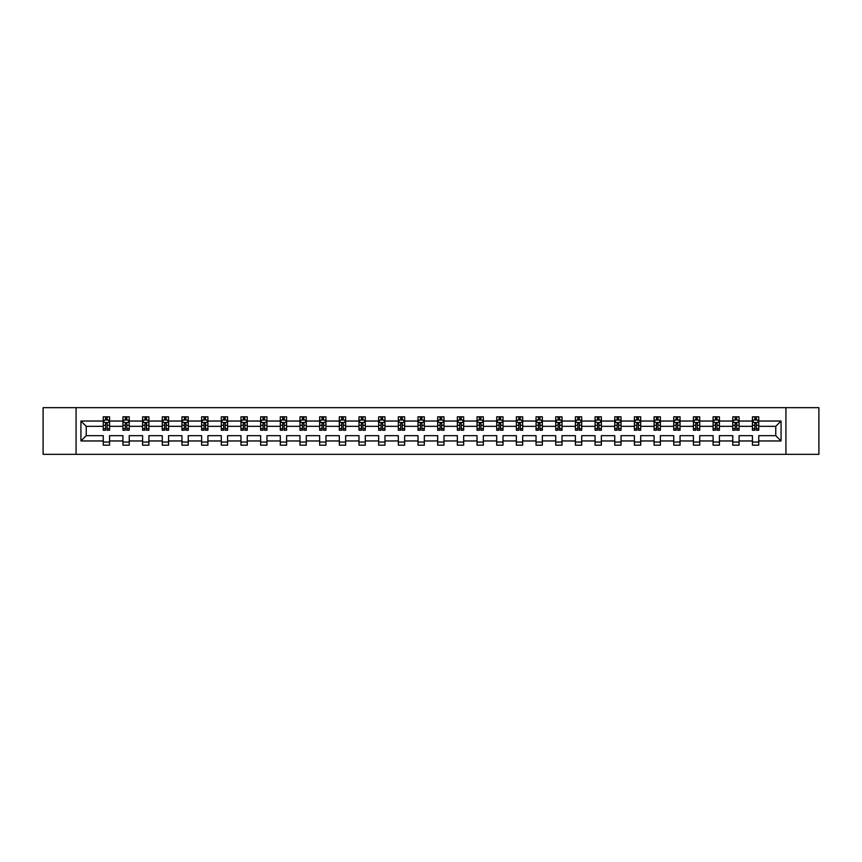 <?xml version="1.0" encoding="UTF-8"?>
<svg xmlns="http://www.w3.org/2000/svg" width="862" height="862" viewBox="0 0 862 862"><rect width="100%" height="100%" fill="white"/><g stroke="black" fill="none" stroke-linecap="round" stroke-linejoin="round"><path stroke-width="1.29" d="M785.928 407.672L43.1 407.672L43.1 454.328L818.9 454.328L818.9 407.672L785.928 407.672L785.928 454.328M758.743 440.967L758.743 435.666L775.768 435.666L781.069 440.967L758.743 440.967L758.743 445.191L752.44 445.191L752.44 440.967L739.079 440.967L739.079 445.191L732.775 445.191L732.775 440.967L719.404 440.967L719.404 445.191L713.1 445.191L713.1 440.967L699.728 440.967L699.728 445.191L693.425 445.191L693.425 440.967L680.053 440.967L680.053 445.191L673.75 445.191L673.75 440.967L660.389 440.967L660.389 445.191L654.086 445.191L654.086 440.967L640.714 440.967L640.714 445.191L634.41 445.191L634.41 440.967L621.039 440.967L621.039 445.191L614.735 445.191L614.735 440.967L601.364 440.967L601.364 445.191L595.06 445.191L595.06 440.967L581.699 440.967L581.699 445.191L575.396 445.191L575.396 440.967L562.024 440.967L562.024 445.191L555.721 445.191L555.721 440.967L542.349 440.967L542.349 445.191L536.045 445.191L536.045 440.967L522.674 440.967L522.674 445.191L516.37 445.191L516.37 440.967L503.009 440.967L503.009 445.191L496.706 445.191L496.706 440.967L483.334 440.967L483.334 445.191L477.031 445.191L477.031 440.967L463.659 440.967L463.659 445.191L457.356 445.191L457.356 440.967L443.984 440.967L443.984 445.191L437.68 445.191L437.68 440.967L424.319 440.967L424.319 445.191L418.016 445.191L418.016 440.967L404.644 440.967L404.644 445.191L398.341 445.191L398.341 440.967L384.969 440.967L384.969 445.191L378.666 445.191L378.666 440.967L365.294 440.967L365.294 445.191L358.991 445.191L358.991 440.967L345.63 440.967L345.63 445.191L339.326 445.191L339.326 440.967L325.955 440.967L325.955 445.191L319.651 445.191L319.651 440.967L306.279 440.967L306.279 445.191L299.976 445.191L299.976 440.967L286.604 440.967L286.604 445.191L280.301 445.191L280.301 440.967L266.94 440.967L266.94 445.191L260.636 445.191L260.636 440.967L247.265 440.967L247.265 445.191L240.961 445.191L240.961 440.967L227.59 440.967L227.59 445.191L221.286 445.191L221.286 440.967L207.914 440.967L207.914 445.191L201.611 445.191L201.611 440.967L188.25 440.967L188.25 445.191L181.947 445.191L181.947 440.967L168.575 440.967L168.575 445.191L162.271 445.191L162.271 440.967L148.9 440.967L148.9 445.191L142.596 445.191L142.596 440.967L129.225 440.967L129.225 445.191L122.921 445.191L122.921 440.967L109.56 440.967L109.56 445.191L103.257 445.191L103.257 440.967L80.931 440.967L80.931 421.033L103.257 421.033L103.257 416.809L109.56 416.809L109.56 421.033L122.921 421.033L122.921 416.809L129.225 416.809L129.225 421.033L142.596 421.033L142.596 416.809L148.9 416.809L148.9 421.033L162.271 421.033L162.271 416.809L168.575 416.809L168.575 421.033L181.947 421.033L181.947 416.809L188.25 416.809L188.25 421.033L201.611 421.033L201.611 416.809L207.914 416.809L207.914 421.033L221.286 421.033L221.286 416.809L227.59 416.809L227.59 421.033L240.961 421.033L240.961 416.809L247.265 416.809L247.265 421.033L260.636 421.033L260.636 416.809L266.94 416.809L266.94 421.033L280.301 421.033L280.301 416.809L286.604 416.809L286.604 421.033L299.976 421.033L299.976 416.809L306.279 416.809L306.279 421.033L319.651 421.033L319.651 416.809L325.955 416.809L325.955 421.033L339.326 421.033L339.326 416.809L345.63 416.809L345.63 421.033L358.991 421.033L358.991 416.809L365.294 416.809L365.294 421.033L378.666 421.033L378.666 416.809L384.969 416.809L384.969 421.033L398.341 421.033L398.341 416.809L404.644 416.809L404.644 421.033L418.016 421.033L418.016 416.809L424.319 416.809L424.319 421.033L437.68 421.033L437.68 416.809L443.984 416.809L443.984 421.033L457.356 421.033L457.356 416.809L463.659 416.809L463.659 421.033L477.031 421.033L477.031 416.809L483.334 416.809L483.334 421.033L496.706 421.033L496.706 416.809L503.009 416.809L503.009 421.033L516.37 421.033L516.37 416.809L522.674 416.809L522.674 421.033L536.045 421.033L536.045 416.809L542.349 416.809L542.349 421.033L555.721 421.033L555.721 416.809L562.024 416.809L562.024 421.033L575.396 421.033L575.396 416.809L581.699 416.809L581.699 421.033L595.06 421.033L595.06 416.809L601.364 416.809L601.364 421.033L614.735 421.033L614.735 416.809L621.039 416.809L621.039 421.033L634.41 421.033L634.41 416.809L640.714 416.809L640.714 421.033L654.086 421.033L654.086 416.809L660.389 416.809L660.389 421.033L673.75 421.033L673.75 416.809L680.053 416.809L680.053 421.033L693.425 421.033L693.425 416.809L699.728 416.809L699.728 421.033L713.1 421.033L713.1 416.809L719.404 416.809L719.404 421.033L732.775 421.033L732.775 416.809L739.079 416.809L739.079 421.033L752.44 421.033L752.44 416.809L758.743 416.809L758.743 421.033L781.069 421.033L781.069 440.967M76.071 454.328L76.071 407.672M752.44 421.033L752.44 426.334L739.079 426.334L739.079 421.033M739.079 440.967L739.079 435.666L752.44 435.666L752.44 440.967M732.775 421.033L732.775 426.334L719.404 426.334L719.404 421.033M719.404 440.967L719.404 435.666L732.775 435.666L732.775 440.967M713.1 421.033L713.1 426.334L699.728 426.334L699.728 421.033M699.728 440.967L699.728 435.666L713.1 435.666L713.1 440.967M693.425 421.033L693.425 426.334L680.053 426.334L680.053 421.033M680.053 440.967L680.053 435.666L693.425 435.666L693.425 440.967M673.75 421.033L673.75 426.334L660.389 426.334L660.389 421.033M660.389 440.967L660.389 435.666L673.75 435.666L673.75 440.967M654.086 421.033L654.086 426.334L640.714 426.334L640.714 421.033M640.714 440.967L640.714 435.666L654.086 435.666L654.086 440.967M634.41 421.033L634.41 426.334L621.039 426.334L621.039 421.033M621.039 440.967L621.039 435.666L634.41 435.666L634.41 440.967M614.735 421.033L614.735 426.334L601.364 426.334L601.364 421.033M601.364 440.967L601.364 435.666L614.735 435.666L614.735 440.967M595.06 421.033L595.06 426.334L581.699 426.334L581.699 421.033M581.699 440.967L581.699 435.666L595.06 435.666L595.06 440.967M575.396 421.033L575.396 426.334L562.024 426.334L562.024 421.033M562.024 440.967L562.024 435.666L575.396 435.666L575.396 440.967M555.721 421.033L555.721 426.334L542.349 426.334L542.349 421.033M542.349 440.967L542.349 435.666L555.721 435.666L555.721 440.967M536.045 421.033L536.045 426.334L522.674 426.334L522.674 421.033M522.674 440.967L522.674 435.666L536.045 435.666L536.045 440.967M516.37 421.033L516.37 426.334L503.009 426.334L503.009 421.033M503.009 440.967L503.009 435.666L516.37 435.666L516.37 440.967M496.706 421.033L496.706 426.334L483.334 426.334L483.334 421.033M483.334 440.967L483.334 435.666L496.706 435.666L496.706 440.967M477.031 421.033L477.031 426.334L463.659 426.334L463.659 421.033M463.659 440.967L463.659 435.666L477.031 435.666L477.031 440.967M457.356 421.033L457.356 426.334L443.984 426.334L443.984 421.033M443.984 440.967L443.984 435.666L457.356 435.666L457.356 440.967M437.68 421.033L437.68 426.334L424.319 426.334L424.319 421.033M424.319 440.967L424.319 435.666L437.68 435.666L437.68 440.967M418.016 421.033L418.016 426.334L404.644 426.334L404.644 421.033M404.644 440.967L404.644 435.666L418.016 435.666L418.016 440.967M398.341 421.033L398.341 426.334L384.969 426.334L384.969 421.033M384.969 440.967L384.969 435.666L398.341 435.666L398.341 440.967M378.666 421.033L378.666 426.334L365.294 426.334L365.294 421.033M365.294 440.967L365.294 435.666L378.666 435.666L378.666 440.967M358.991 421.033L358.991 426.334L345.63 426.334L345.63 421.033M345.63 440.967L345.63 435.666L358.991 435.666L358.991 440.967M339.326 421.033L339.326 426.334L325.955 426.334L325.955 421.033M325.955 440.967L325.955 435.666L339.326 435.666L339.326 440.967M319.651 421.033L319.651 426.334L306.279 426.334L306.279 421.033M306.279 440.967L306.279 435.666L319.651 435.666L319.651 440.967M299.976 421.033L299.976 426.334L286.604 426.334L286.604 421.033M286.604 440.967L286.604 435.666L299.976 435.666L299.976 440.967M280.301 421.033L280.301 426.334L266.94 426.334L266.94 421.033M266.94 440.967L266.94 435.666L280.301 435.666L280.301 440.967M260.636 421.033L260.636 426.334L247.265 426.334L247.265 421.033M247.265 440.967L247.265 435.666L260.636 435.666L260.636 440.967M240.961 421.033L240.961 426.334L227.59 426.334L227.59 421.033M227.59 440.967L227.59 435.666L240.961 435.666L240.961 440.967M221.286 421.033L221.286 426.334L207.914 426.334L207.914 421.033M207.914 440.967L207.914 435.666L221.286 435.666L221.286 440.967M201.611 421.033L201.611 426.334L188.25 426.334L188.25 421.033M188.25 440.967L188.25 435.666L201.611 435.666L201.611 440.967M181.947 421.033L181.947 426.334L168.575 426.334L168.575 421.033M168.575 440.967L168.575 435.666L181.947 435.666L181.947 440.967M162.271 421.033L162.271 426.334L148.9 426.334L148.9 421.033M148.9 440.967L148.9 435.666L162.271 435.666L162.271 440.967M142.596 421.033L142.596 426.334L129.225 426.334L129.225 421.033M129.225 440.967L129.225 435.666L142.596 435.666L142.596 440.967M122.921 421.033L122.921 426.334L109.56 426.334L109.56 421.033M109.56 440.967L109.56 435.666L122.921 435.666L122.921 440.967M103.257 421.033L103.257 426.334L86.232 426.334L86.232 435.666L103.257 435.666L103.257 440.967M80.931 421.033L86.232 426.334M775.768 435.666L775.768 426.334L758.743 426.334L758.743 421.033M754.843 419.966L756.351 419.966M735.167 419.966L736.676 419.966M715.492 419.966L717.012 419.966M695.817 419.966L697.336 419.966M676.153 419.966L677.661 419.966M656.478 419.966L657.986 419.966M636.802 419.966L638.322 419.966M617.127 419.966L618.647 419.966M597.463 419.966L598.971 419.966M577.788 419.966L579.296 419.966M558.113 419.966L559.632 419.966M538.438 419.966L539.957 419.966M518.773 419.966L520.282 419.966M499.098 419.966L500.606 419.966M479.423 419.966L480.942 419.966M459.748 419.966L461.267 419.966M440.083 419.966L441.592 419.966M420.408 419.966L421.917 419.966M400.733 419.966L402.252 419.966M381.058 419.966L382.577 419.966M361.393 419.966L362.902 419.966M341.718 419.966L343.227 419.966M322.043 419.966L323.562 419.966M302.368 419.966L303.887 419.966M282.704 419.966L284.212 419.966M263.029 419.966L264.537 419.966M243.353 419.966L244.873 419.966M223.678 419.966L225.197 419.966M204.014 419.966L205.522 419.966M184.339 419.966L185.847 419.966M164.664 419.966L166.183 419.966M144.988 419.966L146.508 419.966M125.324 419.966L126.833 419.966M105.649 419.966L107.157 419.966M103.257 442.034L109.56 442.034M122.921 442.034L129.225 442.034M142.596 442.034L148.9 442.034M162.271 442.034L168.575 442.034M181.947 442.034L188.25 442.034M201.611 442.034L207.914 442.034M221.286 442.034L227.59 442.034M240.961 442.034L247.265 442.034M260.636 442.034L266.94 442.034M280.301 442.034L286.604 442.034M299.976 442.034L306.279 442.034M319.651 442.034L325.955 442.034M339.326 442.034L345.63 442.034M358.991 442.034L365.294 442.034M378.666 442.034L384.969 442.034M398.341 442.034L404.644 442.034M418.016 442.034L424.319 442.034M437.68 442.034L443.984 442.034M457.356 442.034L463.659 442.034M477.031 442.034L483.334 442.034M496.706 442.034L503.009 442.034M516.37 442.034L522.674 442.034M536.045 442.034L542.349 442.034M555.721 442.034L562.024 442.034M575.396 442.034L581.699 442.034M595.06 442.034L601.364 442.034M614.735 442.034L621.039 442.034M634.41 442.034L640.714 442.034M654.086 442.034L660.389 442.034M673.75 442.034L680.053 442.034M693.425 442.034L699.728 442.034M713.1 442.034L719.404 442.034M732.775 442.034L739.079 442.034M752.44 442.034L758.743 442.034M86.232 435.666L80.931 440.967M781.069 421.033L775.768 426.334M107.157 418.458L105.649 418.458M104.442 420.182L103.257 420.182L103.257 416.809L105.649 416.809L105.649 420.031M103.257 428.662L103.257 430.246L105.649 430.246L105.649 428.662L103.257 428.662L103.257 426.334M109.56 426.334L109.56 430.246L107.157 430.246L107.157 423.501L105.649 423.501L105.649 428.662M108.375 420.182L109.56 420.182L109.56 416.809L107.157 416.809L107.157 420.031M109.56 422.552L108.3 420.031L104.517 420.031L103.257 422.552M126.833 418.458L125.324 418.458M124.106 420.182L122.921 420.182L122.921 416.809L125.324 416.809L125.324 420.031M122.921 428.662L122.921 430.246L125.324 430.246L125.324 428.662L122.921 428.662L122.921 426.334M129.225 426.334L129.225 430.246L126.833 430.246L126.833 423.501L125.324 423.501L125.324 428.662M128.039 420.182L129.225 420.182L129.225 416.809L126.833 416.809L126.833 420.031M129.225 422.552L127.964 420.031L124.182 420.031L122.921 422.552M146.508 418.458L144.988 418.458M143.782 420.182L142.596 420.182L142.596 416.809L144.988 416.809L144.988 420.031M142.596 428.662L142.596 430.246L144.988 430.246L144.988 428.662L142.596 428.662L142.596 426.334M148.9 426.334L148.9 430.246L146.508 430.246L146.508 423.501L144.988 423.501L144.988 428.662M147.714 420.182L148.9 420.182L148.9 416.809L146.508 416.809L146.508 420.031M148.9 422.552L147.639 420.031L143.857 420.031L142.596 422.552M166.183 418.458L164.664 418.458M163.457 420.182L162.271 420.182L162.271 416.809L164.664 416.809L164.664 420.031M162.271 428.662L162.271 430.246L164.664 430.246L164.664 428.662L162.271 428.662L162.271 426.334M168.575 426.334L168.575 430.246L166.183 430.246L166.183 423.501L164.664 423.501L164.664 428.662M167.39 420.182L168.575 420.182L168.575 416.809L166.183 416.809L166.183 420.031M168.575 422.552L167.314 420.031L163.532 420.031L162.271 422.552M185.847 418.458L184.339 418.458M183.132 420.182L181.947 420.182L181.947 416.809L184.339 416.809L184.339 420.031M181.947 428.662L181.947 430.246L184.339 430.246L184.339 428.662L181.947 428.662L181.947 426.334M188.25 426.334L188.25 430.246L185.847 430.246L185.847 423.501L184.339 423.501L184.339 428.662M187.065 420.182L188.25 420.182L188.25 416.809L185.847 416.809L185.847 420.031M188.25 422.552L186.989 420.031L183.207 420.031L181.947 422.552M205.522 418.458L204.014 418.458M202.796 420.182L201.611 420.182L201.611 416.809L204.014 416.809L204.014 420.031M201.611 428.662L201.611 430.246L204.014 430.246L204.014 428.662L201.611 428.662L201.611 426.334M207.914 426.334L207.914 430.246L205.522 430.246L205.522 423.501L204.014 423.501L204.014 428.662M206.729 420.182L207.914 420.182L207.914 416.809L205.522 416.809L205.522 420.031M207.914 422.552L206.654 420.031L202.872 420.031L201.611 422.552M225.197 418.458L223.678 418.458M222.471 420.182L221.286 420.182L221.286 416.809L223.678 416.809L223.678 420.031M221.286 428.662L221.286 430.246L223.678 430.246L223.678 428.662L221.286 428.662L221.286 426.334M227.59 426.334L227.59 430.246L225.197 430.246L225.197 423.501L223.678 423.501L223.678 428.662M226.404 420.182L227.59 420.182L227.59 416.809L225.197 416.809L225.197 420.031M227.59 422.552L226.329 420.031L222.547 420.031L221.286 422.552M244.873 418.458L243.353 418.458M242.147 420.182L240.961 420.182L240.961 416.809L243.353 416.809L243.353 420.031M240.961 428.662L240.961 430.246L243.353 430.246L243.353 428.662L240.961 428.662L240.961 426.334M247.265 426.334L247.265 430.246L244.873 430.246L244.873 423.501L243.353 423.501L243.353 428.662M246.079 420.182L247.265 420.182L247.265 416.809L244.873 416.809L244.873 420.031M247.265 422.552L246.004 420.031L242.222 420.031L240.961 422.552M264.537 418.458L263.029 418.458M261.822 420.182L260.636 420.182L260.636 416.809L263.029 416.809L263.029 420.031M260.636 428.662L260.636 430.246L263.029 430.246L263.029 428.662L260.636 428.662L260.636 426.334M266.94 426.334L266.94 430.246L264.537 430.246L264.537 423.501L263.029 423.501L263.029 428.662M265.755 420.182L266.94 420.182L266.94 416.809L264.537 416.809L264.537 420.031M266.94 422.552L265.679 420.031L261.897 420.031L260.636 422.552M284.212 418.458L282.704 418.458M281.486 420.182L280.301 420.182L280.301 416.809L282.704 416.809L282.704 420.031M280.301 428.662L280.301 430.246L282.704 430.246L282.704 428.662L280.301 428.662L280.301 426.334M286.604 426.334L286.604 430.246L284.212 430.246L284.212 423.501L282.704 423.501L282.704 428.662M285.419 420.182L286.604 420.182L286.604 416.809L284.212 416.809L284.212 420.031M286.604 422.552L285.344 420.031L281.562 420.031L280.301 422.552M303.887 418.458L302.368 418.458M301.161 420.182L299.976 420.182L299.976 416.809L302.368 416.809L302.368 420.031M299.976 428.662L299.976 430.246L302.368 430.246L302.368 428.662L299.976 428.662L299.976 426.334M306.279 426.334L306.279 430.246L303.887 430.246L303.887 423.501L302.368 423.501L302.368 428.662M305.094 420.182L306.279 420.182L306.279 416.809L303.887 416.809L303.887 420.031M306.279 422.552L305.019 420.031L301.237 420.031L299.976 422.552M323.562 418.458L322.043 418.458M320.836 420.182L319.651 420.182L319.651 416.809L322.043 416.809L322.043 420.031M319.651 428.662L319.651 430.246L322.043 430.246L322.043 428.662L319.651 428.662L319.651 426.334M325.955 426.334L325.955 430.246L323.562 430.246L323.562 423.501L322.043 423.501L322.043 428.662M324.769 420.182L325.955 420.182L325.955 416.809L323.562 416.809L323.562 420.031M325.955 422.552L324.694 420.031L320.912 420.031L319.651 422.552M343.227 418.458L341.718 418.458M340.512 420.182L339.326 420.182L339.326 416.809L341.718 416.809L341.718 420.031M339.326 428.662L339.326 430.246L341.718 430.246L341.718 428.662L339.326 428.662L339.326 426.334M345.63 426.334L345.63 430.246L343.227 430.246L343.227 423.501L341.718 423.501L341.718 428.662M344.444 420.182L345.63 420.182L345.63 416.809L343.227 416.809L343.227 420.031M345.63 422.552L344.369 420.031L340.587 420.031L339.326 422.552M362.902 418.458L361.393 418.458M360.176 420.182L358.991 420.182L358.991 416.809L361.393 416.809L361.393 420.031M358.991 428.662L358.991 430.246L361.393 430.246L361.393 428.662L358.991 428.662L358.991 426.334M365.294 426.334L365.294 430.246L362.902 430.246L362.902 423.501L361.393 423.501L361.393 428.662M364.109 420.182L365.294 420.182L365.294 416.809L362.902 416.809L362.902 420.031M365.294 422.552L364.033 420.031L360.251 420.031L358.991 422.552M382.577 418.458L381.058 418.458M379.851 420.182L378.666 420.182L378.666 416.809L381.058 416.809L381.058 420.031M378.666 428.662L378.666 430.246L381.058 430.246L381.058 428.662L378.666 428.662L378.666 426.334M384.969 426.334L384.969 430.246L382.577 430.246L382.577 423.501L381.058 423.501L381.058 428.662M383.784 420.182L384.969 420.182L384.969 416.809L382.577 416.809L382.577 420.031M384.969 422.552L383.709 420.031L379.926 420.031L378.666 422.552M402.252 418.458L400.733 418.458M399.526 420.182L398.341 420.182L398.341 416.809L400.733 416.809L400.733 420.031M398.341 428.662L398.341 430.246L400.733 430.246L400.733 428.662L398.341 428.662L398.341 426.334M404.644 426.334L404.644 430.246L402.252 430.246L402.252 423.501L400.733 423.501L400.733 428.662M403.459 420.182L404.644 420.182L404.644 416.809L402.252 416.809L402.252 420.031M404.644 422.552L403.384 420.031L399.602 420.031L398.341 422.552M421.917 418.458L420.408 418.458M419.201 420.182L418.016 420.182L418.016 416.809L420.408 416.809L420.408 420.031M418.016 428.662L418.016 430.246L420.408 430.246L420.408 428.662L418.016 428.662L418.016 426.334M424.319 426.334L424.319 430.246L421.917 430.246L421.917 423.501L420.408 423.501L420.408 428.662M423.134 420.182L424.319 420.182L424.319 416.809L421.917 416.809L421.917 420.031M424.319 422.552L423.059 420.031L419.277 420.031L418.016 422.552M441.592 418.458L440.083 418.458M438.866 420.182L437.68 420.182L437.68 416.809L440.083 416.809L440.083 420.031M437.68 428.662L437.68 430.246L440.083 430.246L440.083 428.662L437.68 428.662L437.68 426.334M443.984 426.334L443.984 430.246L441.592 430.246L441.592 423.501L440.083 423.501L440.083 428.662M442.799 420.182L443.984 420.182L443.984 416.809L441.592 416.809L441.592 420.031M443.984 422.552L442.723 420.031L438.941 420.031L437.68 422.552M461.267 418.458L459.748 418.458M458.541 420.182L457.356 420.182L457.356 416.809L459.748 416.809L459.748 420.031M457.356 428.662L457.356 430.246L459.748 430.246L459.748 428.662L457.356 428.662L457.356 426.334M463.659 426.334L463.659 430.246L461.267 430.246L461.267 423.501L459.748 423.501L459.748 428.662M462.474 420.182L463.659 420.182L463.659 416.809L461.267 416.809L461.267 420.031M463.659 422.552L462.398 420.031L458.616 420.031L457.356 422.552M480.942 418.458L479.423 418.458M478.216 420.182L477.031 420.182L477.031 416.809L479.423 416.809L479.423 420.031M477.031 428.662L477.031 430.246L479.423 430.246L479.423 428.662L477.031 428.662L477.031 426.334M483.334 426.334L483.334 430.246L480.942 430.246L480.942 423.501L479.423 423.501L479.423 428.662M482.149 420.182L483.334 420.182L483.334 416.809L480.942 416.809L480.942 420.031M483.334 422.552L482.073 420.031L478.291 420.031L477.031 422.552M500.606 418.458L499.098 418.458M497.891 420.182L496.706 420.182L496.706 416.809L499.098 416.809L499.098 420.031M496.706 428.662L496.706 430.246L499.098 430.246L499.098 428.662L496.706 428.662L496.706 426.334M503.009 426.334L503.009 430.246L500.606 430.246L500.606 423.501L499.098 423.501L499.098 428.662M501.824 420.182L503.009 420.182L503.009 416.809L500.606 416.809L500.606 420.031M503.009 422.552L501.749 420.031L497.967 420.031L496.706 422.552M520.282 418.458L518.773 418.458M517.556 420.182L516.37 420.182L516.37 416.809L518.773 416.809L518.773 420.031M516.37 428.662L516.37 430.246L518.773 430.246L518.773 428.662L516.37 428.662L516.37 426.334M522.674 426.334L522.674 430.246L520.282 430.246L520.282 423.501L518.773 423.501L518.773 428.662M521.488 420.182L522.674 420.182L522.674 416.809L520.282 416.809L520.282 420.031M522.674 422.552L521.413 420.031L517.631 420.031L516.37 422.552M539.957 418.458L538.438 418.458M537.231 420.182L536.045 420.182L536.045 416.809L538.438 416.809L538.438 420.031M536.045 428.662L536.045 430.246L538.438 430.246L538.438 428.662L536.045 428.662L536.045 426.334M542.349 426.334L542.349 430.246L539.957 430.246L539.957 423.501L538.438 423.501L538.438 428.662M541.164 420.182L542.349 420.182L542.349 416.809L539.957 416.809L539.957 420.031M542.349 422.552L541.088 420.031L537.306 420.031L536.045 422.552M559.632 418.458L558.113 418.458M556.906 420.182L555.721 420.182L555.721 416.809L558.113 416.809L558.113 420.031M555.721 428.662L555.721 430.246L558.113 430.246L558.113 428.662L555.721 428.662L555.721 426.334M562.024 426.334L562.024 430.246L559.632 430.246L559.632 423.501L558.113 423.501L558.113 428.662M560.839 420.182L562.024 420.182L562.024 416.809L559.632 416.809L559.632 420.031M562.024 422.552L560.763 420.031L556.981 420.031L555.721 422.552M579.296 418.458L577.788 418.458M576.581 420.182L575.396 420.182L575.396 416.809L577.788 416.809L577.788 420.031M575.396 428.662L575.396 430.246L577.788 430.246L577.788 428.662L575.396 428.662L575.396 426.334M581.699 426.334L581.699 430.246L579.296 430.246L579.296 423.501L577.788 423.501L577.788 428.662M580.514 420.182L581.699 420.182L581.699 416.809L579.296 416.809L579.296 420.031M581.699 422.552L580.438 420.031L576.656 420.031L575.396 422.552M598.971 418.458L597.463 418.458M596.245 420.182L595.06 420.182L595.06 416.809L597.463 416.809L597.463 420.031M595.06 428.662L595.06 430.246L597.463 430.246L597.463 428.662L595.06 428.662L595.06 426.334M601.364 426.334L601.364 430.246L598.971 430.246L598.971 423.501L597.463 423.501L597.463 428.662M600.178 420.182L601.364 420.182L601.364 416.809L598.971 416.809L598.971 420.031M601.364 422.552L600.103 420.031L596.321 420.031L595.06 422.552M618.647 418.458L617.127 418.458M615.921 420.182L614.735 420.182L614.735 416.809L617.127 416.809L617.127 420.031M614.735 428.662L614.735 430.246L617.127 430.246L617.127 428.662L614.735 428.662L614.735 426.334M621.039 426.334L621.039 430.246L618.647 430.246L618.647 423.501L617.127 423.501L617.127 428.662M619.853 420.182L621.039 420.182L621.039 416.809L618.647 416.809L618.647 420.031M621.039 422.552L619.778 420.031L615.996 420.031L614.735 422.552M638.322 418.458L636.802 418.458M635.596 420.182L634.41 420.182L634.41 416.809L636.802 416.809L636.802 420.031M634.41 428.662L634.41 430.246L636.802 430.246L636.802 428.662L634.41 428.662L634.41 426.334M640.714 426.334L640.714 430.246L638.322 430.246L638.322 423.501L636.802 423.501L636.802 428.662M639.529 420.182L640.714 420.182L640.714 416.809L638.322 416.809L638.322 420.031M640.714 422.552L639.453 420.031L635.671 420.031L634.41 422.552M657.986 418.458L656.478 418.458M655.271 420.182L654.086 420.182L654.086 416.809L656.478 416.809L656.478 420.031M654.086 428.662L654.086 430.246L656.478 430.246L656.478 428.662L654.086 428.662L654.086 426.334M660.389 426.334L660.389 430.246L657.986 430.246L657.986 423.501L656.478 423.501L656.478 428.662M659.204 420.182L660.389 420.182L660.389 416.809L657.986 416.809L657.986 420.031M660.389 422.552L659.128 420.031L655.346 420.031L654.086 422.552M677.661 418.458L676.153 418.458M674.935 420.182L673.75 420.182L673.75 416.809L676.153 416.809L676.153 420.031M673.75 428.662L673.75 430.246L676.153 430.246L676.153 428.662L673.75 428.662L673.75 426.334M680.053 426.334L680.053 430.246L677.661 430.246L677.661 423.501L676.153 423.501L676.153 428.662M678.868 420.182L680.053 420.182L680.053 416.809L677.661 416.809L677.661 420.031M680.053 422.552L678.793 420.031L675.011 420.031L673.75 422.552M697.336 418.458L695.817 418.458M694.61 420.182L693.425 420.182L693.425 416.809L695.817 416.809L695.817 420.031M693.425 428.662L693.425 430.246L695.817 430.246L695.817 428.662L693.425 428.662L693.425 426.334M699.728 426.334L699.728 430.246L697.336 430.246L697.336 423.501L695.817 423.501L695.817 428.662M698.543 420.182L699.728 420.182L699.728 416.809L697.336 416.809L697.336 420.031M699.728 422.552L698.468 420.031L694.686 420.031L693.425 422.552M717.012 418.458L715.492 418.458M714.286 420.182L713.1 420.182L713.1 416.809L715.492 416.809L715.492 420.031M713.1 428.662L713.1 430.246L715.492 430.246L715.492 428.662L713.1 428.662L713.1 426.334M719.404 426.334L719.404 430.246L717.012 430.246L717.012 423.501L715.492 423.501L715.492 428.662M718.218 420.182L719.404 420.182L719.404 416.809L717.012 416.809L717.012 420.031M719.404 422.552L718.143 420.031L714.361 420.031L713.1 422.552M736.676 418.458L735.167 418.458M733.961 420.182L732.775 420.182L732.775 416.809L735.167 416.809L735.167 420.031M732.775 428.662L732.775 430.246L735.167 430.246L735.167 428.662L732.775 428.662L732.775 426.334M739.079 426.334L739.079 430.246L736.676 430.246L736.676 423.501L735.167 423.501L735.167 428.662M737.894 420.182L739.079 420.182L739.079 416.809L736.676 416.809L736.676 420.031M739.079 422.552L737.818 420.031L734.036 420.031L732.775 422.552M756.351 418.458L754.843 418.458M753.625 420.182L752.44 420.182L752.44 416.809L754.843 416.809L754.843 420.031M752.44 428.662L752.44 430.246L754.843 430.246L754.843 428.662L752.44 428.662L752.44 426.334M758.743 426.334L758.743 430.246L756.351 430.246L756.351 423.501L754.843 423.501L754.843 428.662M757.558 420.182L758.743 420.182L758.743 416.809L756.351 416.809L756.351 420.031M758.743 422.552L757.482 420.031L753.7 420.031L752.44 422.552M109.528 422.488L103.289 422.488M109.56 428.662L107.157 428.662M105.649 425.278L103.257 425.278M109.56 425.278L107.157 425.278M107.157 419.255L105.649 419.255M129.203 422.488L122.954 422.488M129.225 428.662L126.833 428.662M125.324 425.278L122.921 425.278M129.225 425.278L126.833 425.278M126.833 419.255L125.324 419.255M148.867 422.488L142.629 422.488M148.9 428.662L146.508 428.662M144.988 425.278L142.596 425.278M148.9 425.278L146.508 425.278M146.508 419.255L144.988 419.255M168.543 422.488L162.304 422.488M168.575 428.662L166.183 428.662M164.664 425.278L162.271 425.278M168.575 425.278L166.183 425.278M166.183 419.255L164.664 419.255M188.218 422.488L181.968 422.488M188.25 428.662L185.847 428.662M184.339 425.278L181.947 425.278M188.25 425.278L185.847 425.278M185.847 419.255L184.339 419.255M207.893 422.488L201.643 422.488M207.914 428.662L205.522 428.662M204.014 425.278L201.611 425.278M207.914 425.278L205.522 425.278M205.522 419.255L204.014 419.255M227.557 422.488L221.319 422.488M227.59 428.662L225.197 428.662M223.678 425.278L221.286 425.278M227.59 425.278L225.197 425.278M225.197 419.255L223.678 419.255M247.232 422.488L240.994 422.488M247.265 428.662L244.873 428.662M243.353 425.278L240.961 425.278M247.265 425.278L244.873 425.278M244.873 419.255L243.353 419.255M266.908 422.488L260.658 422.488M266.94 428.662L264.537 428.662M263.029 425.278L260.636 425.278M266.94 425.278L264.537 425.278M264.537 419.255L263.029 419.255M286.583 422.488L280.333 422.488M286.604 428.662L284.212 428.662M282.704 425.278L280.301 425.278M286.604 425.278L284.212 425.278M284.212 419.255L282.704 419.255M306.247 422.488L300.008 422.488M306.279 428.662L303.887 428.662M302.368 425.278L299.976 425.278M306.279 425.278L303.887 425.278M303.887 419.255L302.368 419.255M325.922 422.488L319.683 422.488M325.955 428.662L323.562 428.662M322.043 425.278L319.651 425.278M325.955 425.278L323.562 425.278M323.562 419.255L322.043 419.255M345.597 422.488L339.348 422.488M345.63 428.662L343.227 428.662M341.718 425.278L339.326 425.278M345.63 425.278L343.227 425.278M343.227 419.255L341.718 419.255M365.272 422.488L359.023 422.488M365.294 428.662L362.902 428.662M361.393 425.278L358.991 425.278M365.294 425.278L362.902 425.278M362.902 419.255L361.393 419.255M384.937 422.488L378.698 422.488M384.969 428.662L382.577 428.662M381.058 425.278L378.666 425.278M384.969 425.278L382.577 425.278M382.577 419.255L381.058 419.255M404.612 422.488L398.373 422.488M404.644 428.662L402.252 428.662M400.733 425.278L398.341 425.278M404.644 425.278L402.252 425.278M402.252 419.255L400.733 419.255M424.287 422.488L418.038 422.488M424.319 428.662L421.917 428.662M420.408 425.278L418.016 425.278M424.319 425.278L421.917 425.278M421.917 419.255L420.408 419.255M443.962 422.488L437.713 422.488M443.984 428.662L441.592 428.662M440.083 425.278L437.68 425.278M443.984 425.278L441.592 425.278M441.592 419.255L440.083 419.255M463.627 422.488L457.388 422.488M463.659 428.662L461.267 428.662M459.748 425.278L457.356 425.278M463.659 425.278L461.267 425.278M461.267 419.255L459.748 419.255M483.302 422.488L477.063 422.488M483.334 428.662L480.942 428.662M479.423 425.278L477.031 425.278M483.334 425.278L480.942 425.278M480.942 419.255L479.423 419.255M502.977 422.488L496.727 422.488M503.009 428.662L500.606 428.662M499.098 425.278L496.706 425.278M503.009 425.278L500.606 425.278M500.606 419.255L499.098 419.255M522.652 422.488L516.403 422.488M522.674 428.662L520.282 428.662M518.773 425.278L516.37 425.278M522.674 425.278L520.282 425.278M520.282 419.255L518.773 419.255M542.317 422.488L536.078 422.488M542.349 428.662L539.957 428.662M538.438 425.278L536.045 425.278M542.349 425.278L539.957 425.278M539.957 419.255L538.438 419.255M561.992 422.488L555.753 422.488M562.024 428.662L559.632 428.662M558.113 425.278L555.721 425.278M562.024 425.278L559.632 425.278M559.632 419.255L558.113 419.255M581.667 422.488L575.417 422.488M581.699 428.662L579.296 428.662M577.788 425.278L575.396 425.278M581.699 425.278L579.296 425.278M579.296 419.255L577.788 419.255M601.342 422.488L595.092 422.488M601.364 428.662L598.971 428.662M597.463 425.278L595.06 425.278M601.364 425.278L598.971 425.278M598.971 419.255L597.463 419.255M621.006 422.488L614.768 422.488M621.039 428.662L618.647 428.662M617.127 425.278L614.735 425.278M621.039 425.278L618.647 425.278M618.647 419.255L617.127 419.255M640.681 422.488L634.443 422.488M640.714 428.662L638.322 428.662M636.802 425.278L634.41 425.278M640.714 425.278L638.322 425.278M638.322 419.255L636.802 419.255M660.357 422.488L654.107 422.488M660.389 428.662L657.986 428.662M656.478 425.278L654.086 425.278M660.389 425.278L657.986 425.278M657.986 419.255L656.478 419.255M680.032 422.488L673.782 422.488M680.053 428.662L677.661 428.662M676.153 425.278L673.75 425.278M680.053 425.278L677.661 425.278M677.661 419.255L676.153 419.255M699.696 422.488L693.457 422.488M699.728 428.662L697.336 428.662M695.817 425.278L693.425 425.278M699.728 425.278L697.336 425.278M697.336 419.255L695.817 419.255M719.371 422.488L713.133 422.488M719.404 428.662L717.012 428.662M715.492 425.278L713.1 425.278M719.404 425.278L717.012 425.278M717.012 419.255L715.492 419.255M739.046 422.488L732.797 422.488M739.079 428.662L736.676 428.662M735.167 425.278L732.775 425.278M739.079 425.278L736.676 425.278M736.676 419.255L735.167 419.255M758.711 422.488L752.472 422.488M758.743 428.662L756.351 428.662M754.843 425.278L752.44 425.278M758.743 425.278L756.351 425.278M756.351 419.255L754.843 419.255"/></g></svg>
